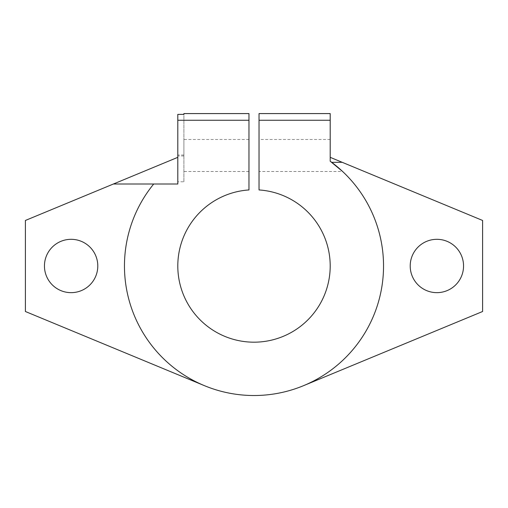 <?xml version="1.0" encoding="UTF-8"?>
<svg xmlns="http://www.w3.org/2000/svg" width="508" height="508" viewBox="0 0 508 508"><rect width="100%" height="100%" fill="white"/><g stroke="black" fill="none" stroke-linecap="round" stroke-linejoin="round"><path stroke-width="0.38" stroke-dasharray="2.54 1.91" d="M177.8 181.788L177.8 114.37L177.8 181.788L183.896 181.788L183.896 114.37L177.8 114.376L177.8 157.334L25.4 220.459L25.4 311.506L204.426 385.661A129.54 129.54 0 0 0 331.667 162.312L342.614 171.494L259.029 171.494L259.029 155.492L259.029 171.494M330.2 161.227L330.2 120.25L259.029 120.25L259.029 189.948A76.2 76.2 0 0 1 330.2 265.982A76.2 76.2 0 0 1 254 342.182A76.2 76.2 0 0 1 177.8 265.982A76.2 76.2 0 0 1 248.971 189.948L248.971 120.25L177.8 120.25M463.55 265.982A26.67 26.67 0 0 1 436.88 292.652A26.67 26.67 0 0 1 410.21 265.982A26.67 26.67 0 0 1 436.88 239.312A26.67 26.67 0 0 1 463.55 265.982M97.79 265.982A26.67 26.67 0 0 1 71.12 292.652A26.67 26.67 0 0 1 44.45 265.982A26.67 26.67 0 0 1 71.12 239.312A26.67 26.67 0 0 1 97.79 265.982M153.702 184.004A129.54 129.54 0 0 0 204.426 385.661M183.896 155.492L183.896 139.49L183.896 155.492M248.971 155.492L248.971 139.49L248.971 155.492M113.411 184.004L177.8 184.004L177.8 157.334M248.971 113.582L248.971 120.25M183.896 181.788L183.896 113.582M303.574 385.661L482.6 311.506L482.6 220.459L330.2 157.334M330.2 155.492L330.2 139.49L330.2 155.492M330.2 113.582L330.2 120.25M259.029 113.582L259.029 120.25M259.029 155.492L259.029 139.49L259.029 155.492M183.896 155.975L177.8 155.975M183.896 155.016L177.8 155.016M248.971 171.494L183.896 171.494M248.971 139.49L183.896 139.49M330.2 139.49L259.029 139.49"/><path stroke-width="0.76" d="M330.2 157.334L342.214 162.312L331.667 162.312L342.582 171.469L330.2 161.227A129.54 129.54 0 0 1 254 395.522A129.54 129.54 0 0 1 153.702 184.004L113.411 184.004L25.4 220.459L25.4 311.506L204.426 385.661M463.55 265.982A26.67 26.67 0 0 1 436.88 292.652A26.67 26.67 0 0 1 410.21 265.982A26.67 26.67 0 0 1 436.88 239.312A26.67 26.67 0 0 1 463.55 265.982M97.79 265.982A26.67 26.67 0 0 1 71.12 292.652A26.67 26.67 0 0 1 44.45 265.982A26.67 26.67 0 0 1 71.12 239.312A26.67 26.67 0 0 1 97.79 265.982M330.2 161.227L330.2 120.25L259.029 120.25L259.029 189.948A76.2 76.2 0 0 1 330.2 265.982A76.2 76.2 0 0 1 254 342.182A76.2 76.2 0 0 1 177.8 265.982A76.2 76.2 0 0 1 248.971 189.948L248.971 113.582L183.896 113.582L183.896 114.37L177.8 114.37L177.8 184.004L153.702 184.004M177.8 157.334L113.411 184.004M177.8 120.25L248.971 120.25M303.574 385.661L482.6 311.506L482.6 220.459L342.214 162.312M330.2 120.25L330.2 113.582L259.029 113.582L259.029 120.25"/></g></svg>

